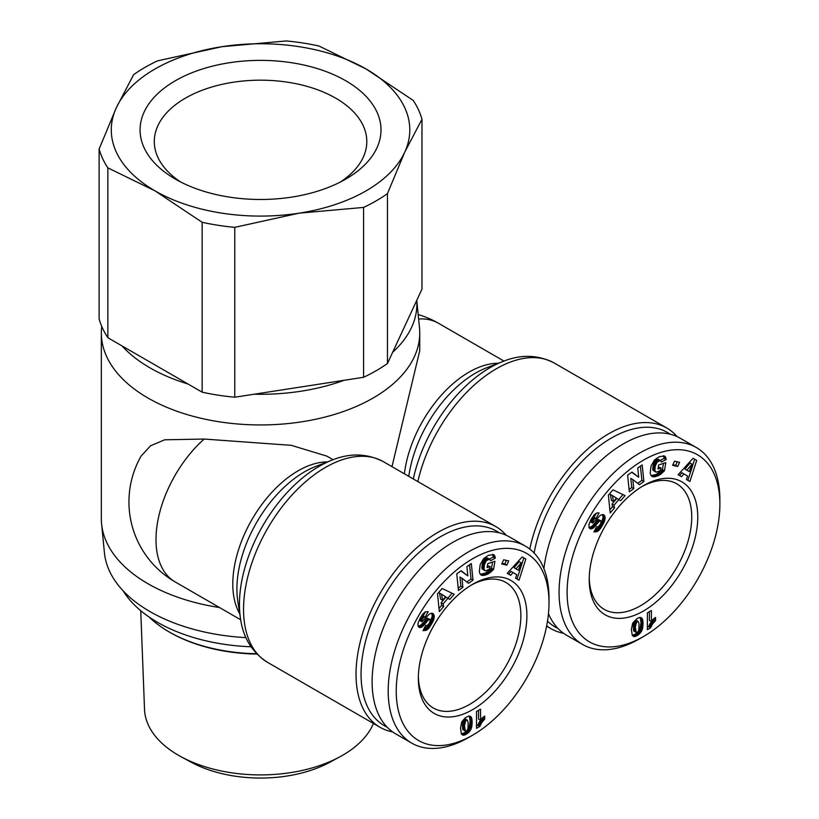 <?xml version="1.0" encoding="UTF-8"?>
<svg xmlns="http://www.w3.org/2000/svg" width="819" height="819" viewBox="0 0 819 819"><rect width="100%" height="100%" fill="white"/><g stroke="black" fill="none" stroke-linecap="round" stroke-linejoin="round"><path stroke-width="1.23" d="M219.533 607.544A159.203 91.912 180 0 1 101.597 523.925A159.203 91.912 180 0 1 101.341 518.734L101.341 333.026A159.203 91.912 180 0 1 101.597 327.835L101.74 326.392M245.966 637.622A156.357 90.274 180 0 1 104.433 552.856L101.597 523.925M363.575 377.283L363.575 207.422A163.462 94.38 0 0 0 376.126 200.88A163.462 94.38 0 0 0 387.448 193.632L387.448 363.503A163.462 94.38 180 0 1 376.126 370.751A163.462 94.38 180 0 1 363.575 377.283L344.185 380.282A156.357 90.274 180 0 1 254.156 394.215L234.766 397.215A163.462 94.38 180 0 1 202.15 392.168L202.15 222.297A163.462 94.38 0 0 0 234.766 227.344L234.766 397.215M202.15 392.168L187.96 383.978A156.357 90.274 180 0 1 122.051 345.925L107.862 337.725A163.462 94.38 180 0 1 99.119 318.898L99.119 149.027A163.462 94.38 0 0 0 107.862 167.864L107.862 337.725M99.119 149.027L116.38 107.617L133.63 74.662A163.462 94.38 0 0 1 144.953 67.414A163.462 94.38 0 0 1 157.514 60.872L221.908 46.693L286.312 40.95A163.462 94.38 0 0 1 318.939 45.997L366.083 68.991L413.226 100.43A163.462 94.38 0 0 1 421.969 119.267L421.969 289.138L416.769 300.327L419.492 327.835A159.203 91.912 180 0 1 419.748 333.026A159.203 91.912 180 0 1 373.116 398.024A159.203 91.912 180 0 1 199.621 417.946A159.203 91.912 180 0 1 101.341 333.026M506.203 535.247A115.848 66.882 120 0 0 495.874 526.627A115.848 66.882 120 0 0 437.95 532.36A115.848 66.882 120 0 0 362.264 634.449A115.848 66.882 120 0 0 380.026 727.282A115.848 66.882 120 0 0 392.659 731.92M240.694 619.758L175.143 581.92A92.393 92.393 0 0 1 141.083 456.122L150.532 445.792L164.66 439.803L204.136 439.056L291.308 445.331L326.812 456.111M677.078 436.599A115.848 66.882 120 0 0 666.738 427.979A115.848 66.882 120 0 0 608.814 433.712A115.848 66.882 120 0 0 529.78 549.078M641.963 486.558A72.492 41.851 -60 0 1 676.719 483.804A72.492 41.851 -60 0 1 687.837 541.891A72.492 41.851 -60 0 1 640.478 605.773A72.492 41.851 -60 0 1 604.227 609.367A72.492 41.851 -60 0 1 589.24 577.876M471.089 585.206A72.492 41.851 -60 0 1 505.855 582.452A72.492 41.851 -60 0 1 516.963 640.54A72.492 41.851 -60 0 1 469.604 704.422A72.492 41.851 -60 0 1 433.364 708.015A72.492 41.851 -60 0 1 418.366 676.535M643.488 485.647L643.488 485.647A76.761 44.318 -60 0 1 697.768 516.984A76.761 44.318 -60 0 1 643.488 610.994A76.761 44.318 -60 0 1 589.219 579.657A76.761 44.318 -60 0 1 643.488 485.647L643.488 485.647M534.111 552.989A112.295 64.834 -60 0 1 611.332 438.063A112.295 64.834 -60 0 1 670.116 434.172M719.881 504.217L719.881 499.58A113.718 65.653 120 0 0 696.334 447.522A113.718 65.653 120 0 0 639.475 453.153A113.718 65.653 120 0 0 565.182 553.357A113.718 65.653 120 0 0 582.616 644.481A113.718 65.653 120 0 0 639.475 638.851L643.488 636.527A108.026 62.367 -60 0 1 567.106 592.424A108.026 62.367 -60 0 1 643.488 460.114A108.026 62.367 -60 0 1 719.881 504.217A108.026 62.367 -60 0 1 643.488 636.527L639.475 638.851M582.616 644.481L566.533 635.196A113.718 65.653 -60 0 1 548.464 613.687M543.898 568.601A113.718 65.653 -60 0 1 623.392 443.867A113.718 65.653 -60 0 1 680.251 438.237L696.334 447.522M472.624 584.305L472.624 584.305A76.761 44.318 -60 0 1 526.893 615.642A76.761 44.318 -60 0 1 472.624 709.643A76.761 44.318 -60 0 1 418.345 678.306A76.761 44.318 -60 0 1 472.624 584.305L472.624 584.305M387.08 727.098A112.295 64.834 -60 0 1 366.39 638.134A112.295 64.834 -60 0 1 440.458 536.711A112.295 64.834 -60 0 1 499.242 532.831M549.006 602.876L549.006 598.228A113.718 65.653 120 0 0 525.46 546.171A113.718 65.653 120 0 0 468.601 551.801A113.718 65.653 120 0 0 394.308 652.016A113.718 65.653 120 0 0 411.742 743.13A113.718 65.653 120 0 0 468.601 737.499L472.624 735.186A108.026 62.367 -60 0 1 396.232 691.072A108.026 62.367 -60 0 1 472.624 558.763A108.026 62.367 -60 0 1 549.006 602.876A108.026 62.367 -60 0 1 472.624 735.175A108.026 62.367 -60 0 1 472.624 735.186M411.742 743.13L395.659 733.844A113.718 65.653 -60 0 1 378.235 642.731A113.718 65.653 -60 0 1 452.518 542.516A113.718 65.653 -60 0 1 509.377 536.885L525.46 546.171M468.601 737.499L472.624 735.175M251.013 646.775A145.7 84.122 180 0 1 123.167 590.857M363.575 207.422L299.17 213.155A149.253 86.169 0 0 0 366.083 190.858A149.253 86.169 0 0 0 404.709 152.221A149.253 86.169 0 0 0 366.083 68.991A149.253 86.169 0 0 0 221.908 46.693A149.253 86.169 0 0 0 155.006 68.991A149.253 86.169 0 0 0 116.38 107.617A149.253 86.169 0 0 0 155.006 190.858L107.862 167.864M421.969 119.267L404.709 152.221L387.448 193.632M180.702 182.002A106.255 61.343 180 0 1 154.289 141.533A106.255 61.343 180 0 1 185.411 98.147A106.255 61.343 180 0 1 301.208 84.848A106.255 61.343 180 0 1 366.799 141.533A106.255 61.343 180 0 1 340.387 182.002M345.731 179.105L345.731 179.105A120.465 69.554 0 0 0 345.72 80.743A120.465 69.554 0 0 0 175.358 80.743A120.465 69.554 0 0 0 175.358 179.105A120.465 69.554 0 0 0 345.731 179.105L345.731 179.105M373.413 723.464A116.042 66.994 180 0 1 342.598 755.292A116.042 66.994 180 0 1 339.905 756.797A116.042 66.994 180 0 1 181.173 756.797A116.042 66.994 180 0 1 144.523 709.397L140.745 610.718M256.613 653.726A129.351 74.683 180 0 1 169.072 631.889A129.351 74.683 180 0 1 149.181 617.076M387.448 363.503L416.769 300.327A156.357 90.274 180 0 1 392.649 352.303M169.072 631.889L170.076 632.473A127.928 73.864 0 0 0 256.941 654.074M181.173 756.797L191.196 762.223A101.382 58.538 0 0 0 329.883 762.223L339.905 756.797M202.15 222.297L155.006 190.858A149.253 86.169 0 0 0 299.17 213.155L234.766 227.344M344.185 380.282L254.156 394.215M187.96 383.978L122.051 345.925M430.077 619.399L428.429 619.942L422.502 626.566L420.69 627.508L419.041 627.293L417.956 625.521L418.243 622.338L422.338 614.629L425.071 611.977L428.183 611.598L425.204 617.188L423.618 617.475L422.164 619.215L421.846 621.744L429.668 613.789L432.063 613.175L433.957 614.864L433.62 619.942L429.156 627.764L426.126 630.292L423.034 630.671L425.757 625.266C426.719 626.105 428.009 625.214 429.637 622.594L430.323 619.707L427.436 618.14L421.058 624.938L418.233 626.392M466.881 566.697L471.324 563.554L473.024 580.169L468.581 583.312L461.947 578.214L462.889 587.336L458.456 590.468L456.746 573.853L461.138 570.751L467.823 575.89L466.881 566.697M506.848 565.141L501.76 563.994L503.644 559.786L508.732 560.933L506.848 565.141L504.842 563.974L506.429 560.411M515.54 578.153L516.789 574.743L512.991 572.532L510.667 575.327L507.248 573.341L522.184 556.93L525.829 559.049L519.041 580.19L515.54 578.153M488.39 555.354L493.417 554.576L494.85 556.07L495.26 558.21L490.622 560.687L489.455 559.162L486.302 560.718L484.346 564.834L484.009 569.563L485.759 570.863L488.759 569.44L489.895 568.406L490.202 566.605L487.11 567.618L487.776 563.626L494.932 561.271L493.56 569.451L487.479 574.252L481.695 575.296L480.159 574.139L479.33 571.928L480.139 564.762L483.64 558.599L488.39 555.354M449.785 599.416L447.942 598.269L443.151 603.859L443.632 606.572L439.322 611.598L437.5 593.847L442.106 588.482L454.197 594.266L449.785 599.416M461.425 734.162L460.513 728.06L461.762 721.877L465.407 717.679L468.622 716.134L470.434 716.379L471.662 718.079L472.184 722.235L470.72 729.78L468.458 732.657L465.407 734.704L463.155 735.247L461.425 734.162M484.715 716.123L484.715 719.143L481.961 722.204L479.801 726.422L476.515 728.316L476.515 711.496L480.538 709.182L480.538 720.198A8.354 4.822 -60 0 1 484.715 716.123M484.715 719.143L482.708 717.557M480.538 720.198L478.521 719.041L478.521 710.339M476.515 725.992L477.794 725.255L479.555 721.621L482.708 717.987M479.801 726.422L477.794 725.255M480.139 725.521L478.122 724.354M480.548 724.59L478.531 723.423M481.019 723.668L479.013 722.512M481.572 722.788L479.555 721.621M481.961 722.204L479.954 721.048M482.534 721.478L480.518 720.31M483.179 720.72L481.173 719.553M483.916 719.942L481.9 718.785M463.155 735.247L461.558 734.326M461.384 734.07L465.714 732.104L469.123 727.722L470.178 721.17L469.256 716.062M463.871 735.216L461.855 734.059M464.025 735.186L462.008 734.019M464.67 735.001L462.653 733.844M465.407 734.704L463.39 733.537M466.246 734.254L464.23 733.087M466.922 733.834L464.916 732.677M467.721 733.261L465.714 732.104M468.458 732.657L466.451 731.49M469.123 732.002L467.106 730.845M469.717 731.306L467.7 730.139M470.249 730.568L468.243 729.401M470.72 729.78L468.703 728.613M470.812 729.596L468.806 728.439M471.14 728.89L469.123 727.722M471.416 728.122L469.41 726.965M471.652 727.303L469.645 726.146M471.846 726.433L469.84 725.265M471.99 725.491L469.983 724.334M472.102 724.498L470.086 723.341M472.164 723.443L470.157 722.286M472.184 722.338L470.178 721.17M472.184 722.235L470.178 721.068M472.164 721.334L470.157 720.177M472.113 720.505L470.096 719.338M472.02 719.727L470.014 718.56M471.898 719.01L469.881 717.843M471.867 718.877L469.86 717.72M471.662 718.079L469.656 716.912M471.396 717.444L469.389 716.277M471.099 716.963L469.625 716.113M470.915 716.758L469.85 716.144M463.656 719.645L465.315 718.939L467.321 720.096L465.663 720.802L463.656 719.645L462.633 722.092L462.704 729.105L465.366 731.265L467.045 730.558L467.966 728.511L468.171 722.491L467.321 720.096M466.359 720.218L464.353 719.051M466.758 720.044L464.752 718.877M465.663 720.802L464.455 725.716L465.366 731.265M464.916 730.824L462.909 729.668M464.864 730.732L462.858 729.565M464.711 730.272L462.704 729.105M464.598 729.627L462.592 728.47M464.506 728.828L462.5 727.661M464.465 727.825L462.448 726.668M464.445 726.668L462.428 725.511M464.455 725.716L462.438 724.549M464.486 724.743L462.479 723.586M464.557 723.914L462.551 722.757M464.649 723.249L462.633 722.092M464.67 723.167L462.653 722.01M464.926 722.143L462.919 720.986M465.305 721.314L463.298 720.157M447.942 598.269L445.935 597.102L441.134 602.692L441.625 605.405L439.004 608.466M447.819 598.198L452.068 593.243M443.632 606.572L441.625 605.405M443.151 603.859L441.134 602.692M441.564 594.256L439.547 593.099L440.55 599.078L442.567 600.245L445.567 596.744L441.564 594.256L442.567 600.245M481.5 575.225L480.876 574.866M481.695 575.296L480.692 574.713M482.207 575.419L480.323 574.344M480.272 574.273L485.472 573.085L490.755 569.113L491.543 568.294L492.598 562.039M482.78 575.481L480.773 574.324M483.415 575.46L481.398 574.293M484.101 575.368L482.094 574.211M484.848 575.204L482.841 574.047M485.657 574.969L483.65 573.802M485.954 574.866L483.947 573.709M486.732 574.569L484.725 573.402M487.479 574.252L485.472 573.085M488.196 573.884L486.189 572.727M488.871 573.505L486.865 572.348M489.516 573.075L487.51 571.918M490.008 572.727L487.991 571.57M490.632 572.235L488.615 571.068M491.308 571.662L489.291 570.495M492.014 570.997L490.008 569.84M492.762 570.27L490.755 569.113M493.56 569.451L491.543 568.294M487.428 565.694L490.202 566.605M484.653 570.597L481.992 568.406L482.923 561.793L484.295 559.551L486.373 558.149L489.977 559.336M484.264 570.198L482.258 569.031M484.203 570.075L482.186 568.918M484.009 569.563L481.992 568.406M483.896 568.918L481.889 567.751M483.875 568.11L481.859 566.953M483.947 567.147L481.93 565.99M484.09 566.052L482.084 564.885M484.111 565.939L482.104 564.772M484.346 564.834L482.33 563.677M484.613 563.851L482.606 562.684M484.94 562.95L482.923 561.793M485.309 562.151L483.302 560.995M485.728 561.455L483.722 560.288M486.302 560.718L484.295 559.551M486.957 560.094L484.94 558.937M487.643 559.633L485.636 558.476M488.38 559.305L486.373 558.149M488.789 559.193L486.783 558.036M489.455 559.162L487.438 558.005M489.496 559.06L493.253 557.043L492.567 554.391M495.26 558.21L493.253 557.043M495.198 557.473L493.192 556.316M495.055 556.725L493.038 555.569M494.85 556.07L492.833 554.903M494.574 555.528L492.608 554.391M494.369 555.251L493.007 554.473M517.035 579.023L523.822 557.893L522.174 556.94M525.829 559.049L523.822 557.893M508.66 574.16L510.974 571.375L512.991 572.532M521.16 562.837L519.144 561.67L514.056 567.741L518.437 570.28L521.16 562.837L516.062 568.898L518.437 570.28M516.062 568.898L514.056 567.741M502.057 563.349L504.842 563.974M467.823 575.89L460.882 570.935M458.2 588.062L460.872 586.179L459.94 577.047L461.947 578.214M462.889 587.336L460.872 586.179M466.83 581.961L471.017 579.013L469.563 564.803M473.024 580.169L471.017 579.013M419.471 627.477L418.785 627.088M420.065 627.569L418.366 626.586M420.69 627.508L418.683 626.34M421.365 627.262L419.359 626.105M422.082 626.863L420.075 625.706M422.502 626.566L420.495 625.409M423.075 626.105L421.058 624.938M423.689 625.521L421.672 624.365M424.334 624.836L422.328 623.679M425.03 624.058L423.024 622.901M425.767 623.167L423.761 622.01M427.078 621.488L425.071 620.331M427.835 620.577L425.829 619.42M428.429 619.942L426.423 618.785M428.89 619.563L426.883 618.406M429.443 619.307L427.436 618.14M425.44 630.548L423.628 629.494M423.74 629.268L427.139 626.607L430.876 620.546L432.227 615.96L431.674 613.155M426.126 630.292L424.119 629.125M426.822 629.944L424.815 628.777M427.436 629.524L425.419 628.357M427.979 629.043L425.972 627.886M428.562 628.46L426.545 627.303M429.156 627.764L427.139 626.607M429.76 626.965L427.753 625.808M430.395 626.064L428.388 624.897M431.05 625.04L429.043 623.873M431.715 623.914L429.709 622.757M431.859 623.668L429.852 622.512M432.412 622.655L430.405 621.498M432.882 621.703L430.876 620.546M433.292 620.802L431.275 619.645M433.62 619.942L431.603 618.775M433.875 619.123L431.859 617.966M433.927 618.939L431.92 617.782M434.131 618.007L432.125 616.85M434.244 617.127L432.227 615.96M434.244 616.318L432.237 615.151M434.152 615.571L432.145 614.404L434.152 615.55M433.957 614.864L431.941 613.697M433.661 614.281L431.726 613.165M433.282 613.81L432.35 613.267M421.846 621.744L419.666 620.423L419.686 619.051L421.601 616.318L423.198 616.021L425.45 611.803M421.672 621.59L419.666 620.423M421.539 620.884L419.523 619.727M421.693 620.208L419.686 619.051M422.164 619.215L420.157 618.048M422.389 618.867L420.372 617.7M423.003 618.038L420.986 616.871M423.618 617.475L421.601 616.318M423.873 617.331L421.857 616.164M424.518 617.127L422.512 615.97M425.204 617.188L423.198 616.021M591.154 519.174L594.399 514.578L597.246 512.827L599.058 512.95L596.078 518.529L594.737 518.673L593.253 520.208L592.71 523.095L600.542 515.141L602.938 514.527L604.535 515.622L604.801 520.29L600.634 528.316L597.696 531.285L593.908 532.022L596.631 526.617C597.594 527.456 598.884 526.566 600.511 523.945L601.187 521.058L598.3 519.492L591.932 526.289L589.107 527.743L588.922 524.416L591.154 519.174M589.117 527.764L590.929 528.92L592.956 528.214L599.303 521.293L600.951 520.751M637.745 468.038L642.188 464.905L643.898 481.521L639.455 484.653L632.821 479.555L633.752 488.687L629.32 491.82L627.62 475.204L632.012 472.092L638.697 477.242L637.745 468.038M677.722 466.492L672.634 465.346L674.518 461.138L679.596 462.285L677.722 466.492L675.706 465.325L677.303 461.762M686.404 479.504L687.663 476.085L683.855 473.884L681.541 476.678L678.122 474.692L693.048 458.282L696.703 460.401L689.905 481.541L686.404 479.504M659.264 456.705L664.291 455.927L665.714 457.411L666.134 459.551L661.496 462.039L660.319 460.513L657.176 462.07L655.21 466.185L654.872 470.915L656.633 472.215L659.623 470.782L660.769 469.758L661.076 467.946L657.974 468.97L658.65 464.967L665.806 462.622L664.424 470.802L658.353 475.593L654.975 476.719L652.374 476.576L651.023 475.491L650.204 473.28L651.013 466.103L654.514 459.95L659.264 456.705M620.648 500.757L618.816 499.61L614.015 505.2L614.506 507.923L610.186 512.95L608.374 495.188L612.981 489.823L625.071 495.608L620.648 500.757M632.299 635.513L631.377 629.412L632.678 623.146L637.141 618.478L639.496 617.485L641.308 617.731L642.536 619.43L643.038 622.686L641.686 630.947L639.332 634.008L636.271 636.046L634.029 636.598L632.299 635.513M655.589 617.465L655.589 620.495L652.436 624.129L650.675 627.764L647.389 629.668L647.389 612.847L651.402 610.524L651.402 621.549A8.354 4.822 -60 0 1 655.589 617.465M546.683 625.818A115.848 66.882 120 0 0 550.89 628.634A115.848 66.882 120 0 0 563.523 633.271M557.944 628.449A112.295 64.834 -60 0 1 547.512 621.15M655.589 620.495L653.582 618.908M651.402 621.549L649.395 620.392L649.395 611.691M647.389 627.344L648.668 626.607L650.429 622.972L653.582 619.328M650.675 627.764L648.668 626.607M651.003 626.873L648.996 625.706M651.412 625.941L649.406 624.774M651.893 625.02L649.887 623.863M652.436 624.129L650.429 622.972M652.835 623.556L650.829 622.389M653.398 622.829L651.392 621.662M654.053 622.061L652.047 620.904M654.78 621.293L652.774 620.137M634.029 636.598L632.432 635.667M632.248 635.421L636.578 633.445L639.997 629.074L641.052 622.522L640.12 617.413M634.735 636.568L632.729 635.401M634.889 636.527L632.882 635.37M635.534 636.353L633.527 635.196M636.271 636.046L634.264 634.889M637.11 635.595L635.104 634.438M637.796 635.186L635.779 634.019M638.595 634.612L636.578 633.445M639.332 634.008L637.315 632.841M639.987 633.353L637.981 632.196M640.581 632.647L638.574 631.49M641.123 631.91L639.107 630.753M641.584 631.132L639.578 629.965M641.686 630.947L639.67 629.791M642.004 630.231L639.997 629.074M642.291 629.473L640.274 628.316M642.526 628.654L640.509 627.497M642.72 627.784L640.704 626.617M642.864 626.842L640.857 625.685M642.966 625.849L640.96 624.682M643.038 624.795L641.031 623.638M643.058 623.679L641.052 622.522M643.058 623.587L641.052 622.42M643.038 622.686L641.031 621.519M642.976 621.856L640.97 620.689M642.895 621.068L640.878 619.911M642.761 620.362L640.755 619.195M642.741 620.229L640.724 619.072M642.536 619.43L640.519 618.263M642.27 618.785L640.263 617.628M641.963 618.314L640.499 617.465M641.779 618.11L640.724 617.495M634.53 620.997L636.179 620.29L638.196 621.447L636.537 622.153L634.53 620.997L633.507 623.443L633.578 630.456L636.24 632.606L637.919 631.91L638.83 629.862L639.035 623.832L638.196 621.447M637.233 621.57L635.216 620.403M637.632 621.396L635.616 620.229M636.537 622.153L635.319 627.057L636.24 632.606M635.79 632.176L633.783 631.009M635.739 632.073L633.732 630.917M635.585 631.613L633.578 630.456M635.472 630.978L633.456 629.811M635.38 630.169L633.374 629.012M635.329 629.176L633.322 628.019M635.309 628.019L633.302 626.863M635.319 627.057L633.312 625.9M635.36 626.095L633.353 624.938M635.431 625.266L633.415 624.109M635.513 624.6L633.507 623.443M635.534 624.518L633.527 623.361M635.8 623.494L633.783 622.327M636.179 622.665L634.172 621.508M618.816 499.61L616.809 498.454L612.008 504.043L612.499 506.756L609.868 509.817M618.693 499.539L622.942 494.594M614.506 507.923L612.499 506.756M614.015 505.2L612.008 504.043M612.428 495.608L610.421 494.451L611.424 500.429L613.431 501.597L616.431 498.095L612.428 495.608L613.431 501.597M652.374 476.576L651.74 476.208M652.559 476.638L651.566 476.064M653.071 476.771L651.197 475.685M651.136 475.624L656.347 474.436L661.629 470.454L662.417 469.645L663.472 463.39M653.654 476.832L651.637 475.665M654.279 476.801L652.272 475.644M654.975 476.719L652.958 475.552M655.722 476.556L653.705 475.399M656.531 476.31L654.514 475.153M656.828 476.218L654.821 475.051M657.606 475.921L655.599 474.754M658.353 475.593L656.347 474.436M659.07 475.235L657.053 474.078M659.745 474.856L657.729 473.689M660.39 474.426L658.384 473.269M660.872 474.078L658.865 472.911M661.496 473.577L659.49 472.42M662.172 473.003L660.165 471.846M662.888 472.348L660.882 471.181M663.636 471.621L661.629 470.454M664.424 470.802L662.417 469.645M658.302 467.035L661.076 467.946M655.528 471.949L652.866 469.748L653.797 463.144L655.169 460.902L657.247 459.5L660.841 460.677M655.139 471.539L653.122 470.382M655.067 471.427L653.06 470.26M654.872 470.915L652.866 469.748M654.77 470.26L652.753 469.103M654.739 469.461L652.733 468.294M654.811 468.499L652.804 467.332M654.965 467.393L652.958 466.236M654.985 467.28L652.978 466.124M655.21 466.185L653.204 465.028M655.487 465.192L653.48 464.035M655.804 464.301L653.797 463.144M656.183 463.503L654.176 462.346M656.603 462.796L654.596 461.64M657.176 462.07L655.169 460.902M657.821 461.445L655.814 460.288M658.517 460.984L656.5 459.828M659.254 460.657L657.247 459.5M659.664 460.544L657.657 459.387M660.319 460.513L658.312 459.346M660.37 460.401L664.117 458.394L663.441 455.743M666.134 459.551L664.117 458.394M666.072 458.824L664.055 457.667M665.919 458.077L663.912 456.91M665.714 457.411L663.707 456.255M665.438 456.879L663.472 455.743M665.233 456.603L663.881 455.814M687.899 480.374L694.686 459.244L693.048 458.282M696.703 460.401L694.686 459.244M679.535 475.511L681.848 472.717L683.855 473.884M692.024 464.178L690.018 463.022L684.919 469.092L689.311 471.631L692.024 464.178L686.926 470.249L689.311 471.631M686.926 470.249L684.919 469.092M672.921 464.701L675.706 465.325M638.697 477.242L631.746 472.276M629.074 489.414L631.746 487.52L630.804 478.398L632.821 479.555M633.752 488.687L631.746 487.52M637.704 483.312L641.891 480.354L640.427 466.144M643.898 481.521L641.891 480.354M590.335 528.828L589.66 528.429M590.929 528.92L589.23 527.938M591.564 528.849L589.547 527.692M592.239 528.613L590.233 527.446M592.956 528.214L590.949 527.047M593.376 527.917L591.359 526.76M593.939 527.446L591.932 526.289M594.553 526.873L592.546 525.716M595.208 526.187L593.202 525.03M595.904 525.409L593.898 524.242M596.641 524.518L594.635 523.361M597.952 522.839L595.945 521.672M598.709 521.928L596.693 520.771M599.303 521.293L597.297 520.137M599.764 520.915L597.757 519.748M600.317 520.649L598.3 519.492M596.314 531.889L594.492 530.845M594.604 530.62L598.013 527.958L601.75 521.898L603.101 517.311L602.538 514.506M597 531.644L594.983 530.477M597.696 531.285L595.689 530.128M598.3 530.876L596.293 529.709M598.853 530.395L596.846 529.228M599.426 529.811L597.42 528.644M600.02 529.115L598.013 527.958M600.634 528.316L598.617 527.16M601.269 527.405L599.252 526.248M601.924 526.392L599.918 525.225M602.589 525.266L600.583 524.099M602.733 525.02L600.716 523.863M603.286 524.006L601.269 522.85M603.757 523.054L601.75 521.898M604.156 522.153L602.149 520.986M604.483 521.293L602.477 520.126M604.739 520.474L602.733 519.318M604.801 520.29L602.784 519.123M605.006 519.359L602.989 518.192M605.108 518.478L603.101 517.311M605.118 517.669L603.112 516.502M605.026 516.912L603.009 515.755L605.026 516.902M604.821 516.205L602.815 515.049M604.535 515.622L602.6 514.506M604.156 515.161L603.224 514.619M592.71 523.095L590.54 521.775L590.55 520.393L592.475 517.659L594.072 517.373L596.314 513.155M592.546 522.932L590.54 521.775M592.403 522.235L590.397 521.068M592.567 521.56L590.55 520.393M593.038 520.556L591.031 519.4M593.253 520.208L591.246 519.051M593.867 519.389L591.861 518.222M594.481 518.826L592.475 517.659M594.737 518.673L592.731 517.516M595.393 518.478L593.386 517.311M596.078 518.529L594.072 517.373M419.748 333.026L419.748 350.737L391.984 466.646M325.46 467.424A115.848 66.882 -60 0 1 383.384 461.691C367.076 453.327 349.938 452.815 331.951 460.155A112.602 65.008 120 0 0 319.072 466.38A112.602 65.008 120 0 0 240.499 618.56C243.13 637.806 252.15 652.395 267.537 662.346A115.848 66.882 -60 0 1 249.785 569.512A115.848 66.882 -60 0 1 325.46 467.424M240.499 618.56L237.797 601.105A95.649 55.221 -60 0 1 304.535 471.836A95.649 55.221 -60 0 1 315.479 466.554L331.951 460.155M408.783 476.341A95.649 55.221 -60 0 1 475.409 373.188A95.649 55.221 -60 0 1 486.353 367.895L502.825 361.507A112.602 65.008 120 0 0 489.936 367.731A112.602 65.008 120 0 0 413.308 478.961M498.351 363.247A92.393 53.348 120 0 0 469.011 372.143A92.393 53.348 120 0 0 404.391 473.812M418.622 319A92.393 53.348 -60 0 1 438.411 323.229A92.393 92.393 0 0 0 418.192 314.578M417.854 481.582A115.848 66.882 -60 0 1 496.334 368.775A115.848 66.882 -60 0 1 554.258 363.032L666.738 427.979M327.477 461.896A92.393 53.348 120 0 0 298.136 470.802A92.393 53.348 120 0 0 239.762 613.82M426.556 622.174L424.539 621.007M426.894 629.893L424.887 628.736M597.42 523.515L595.413 522.358M597.768 531.244L595.751 530.077M175.143 581.92A92.393 53.348 -60 0 1 204.136 439.056M495.874 526.627L383.384 461.691M503.961 361.077L438.411 323.229M333.087 459.725L326.812 456.101M550.89 628.634L546.621 626.166M502.825 361.507C520.833 354.166 537.981 354.678 554.258 363.032M380.026 727.282L267.537 662.346"/></g></svg>
